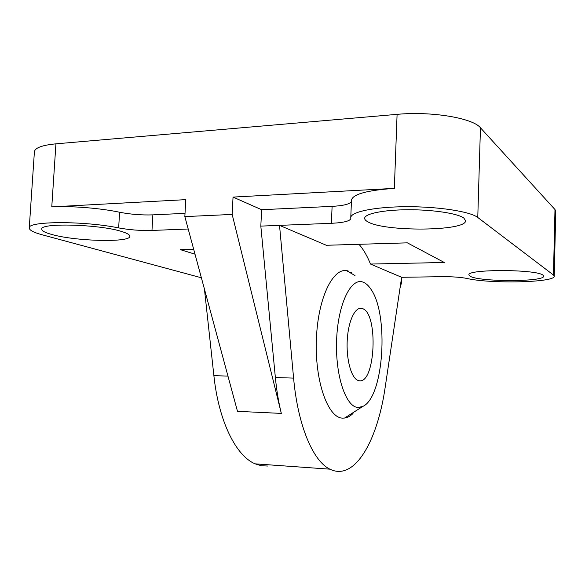 <?xml version="1.0" encoding="UTF-8"?>
<svg xmlns="http://www.w3.org/2000/svg" width="585" height="585" viewBox="0 0 585 585"><rect width="100%" height="100%" fill="white"/><g stroke="black" fill="none" stroke-linecap="round" stroke-linejoin="round"><path stroke-width="0.88" d="M51.641 234.439C45.125 232.64 41.842 230.885 41.784 229.181C39.663 222.534 100.693 224.355 122.075 231.638C127.303 233.283 129.892 234.834 129.848 236.274C130.784 242.724 75.487 241.356 51.641 234.439M470.186 276.259L468.951 274.921C466.333 269.056 536.73 269.144 542.982 275.169L543.662 276.164C544.62 282.029 479.071 281.948 470.186 276.259M367.899 221.854C365.72 220.684 364.638 219.499 364.66 218.285C364.594 213.781 383.314 209.847 408.059 209.744C432.776 209.605 457.653 213.415 463.803 218.03L465.601 220.699C466.494 231.331 384.594 231.938 367.899 221.854M260.822 226.11L275.367 377.544C276.617 390.422 278.599 402.378 281.327 413.405L232.165 214.432L233.042 197.094L261.619 209.708L260.822 226.11L279.528 225.371L326.35 245.276L407.372 242.848L444.3 262.489L370.488 264.047L401.632 277.29L385.105 387.775C378.583 432.578 361.318 469.104 340.85 471.298C337.209 471.693 333.567 470.983 329.911 469.17C313.231 461.389 297.845 425.843 293.597 378.107L279.528 225.371L331.388 223.302C343.519 222.709 350.005 221.115 350.839 218.512L350.766 217.642C350.642 211.909 374.546 206.819 406.538 206.71C438.487 206.549 470.362 211.551 477.769 217.474L553.454 275.016L554.229 276.222C555.172 282.606 490.062 283.959 467.013 278.46C460.592 277.21 452.263 276.617 442.033 276.683L401.632 277.29M204.428 289.048L213.883 375.665C218.739 421.668 236.179 456.11 255.162 463.846L261.385 465.748L267.616 466.033M353.004 413.5C350.291 416.147 347.475 417.661 344.565 418.056L343.007 418.136C328.039 418.677 314.467 380.952 316.426 338.291C318.181 295.601 334.496 264.925 348.967 271.316M232.165 214.432L184.845 216.604L237.488 411.343L281.327 413.405M184.845 216.604L185.767 199.646L51.772 206.885C70.865 205.774 100.262 208.128 119.596 212.238L118.653 227.916C129.687 229.92 140.795 230.761 151.976 230.446L188.195 229.006M401.522 278.036L401.332 283.374L400.052 287.878M351.271 272.471L350.883 272.478M351.417 201.606C349.735 204.158 343.293 205.744 332.104 206.366L261.619 209.708M233.042 197.094L394.348 188.37C367.058 190.293 352.77 194.205 351.483 200.114L350.766 217.642M185.021 213.342L152.868 214.87C141.694 215.258 130.609 214.381 119.596 212.238M201.379 277.773L42.252 234.812C33.689 232.486 29.352 230.205 29.25 227.982C27.188 221.02 84.152 220.794 118.653 227.916M195.002 254.183L180.348 249.649L193.672 249.254M358.993 244.296C363.329 249.225 367.161 255.806 370.488 264.047M554.229 276.222L555.75 211.273L554.99 209.54L480.453 127.779C472.841 118.06 431.438 111.084 397.091 114.353L55.926 143.837C42.12 145.182 34.946 147.844 34.398 151.822L29.25 227.982M358.232 407.467C345.94 407.518 335.044 375.402 336.638 339.454C338.05 303.476 351.227 277.122 363.161 282.182C365.976 283.257 368.587 285.641 371 289.326C389.171 314.745 383.797 397.464 362.758 406.451L358.232 407.467M359.278 380.755L357.625 380.265C350.949 377.332 346.013 358.393 347.293 339.307C348.492 320.185 355.49 306.233 362.122 308.456L362.744 308.69C378.539 314.086 375.336 383.848 359.278 380.755M293.597 378.107L275.367 377.544M227.96 376.096L213.883 375.665M332.104 206.366L331.388 223.302M152.868 214.87L151.976 230.446M397.091 114.353L394.348 188.37M55.926 143.837L51.772 206.885M554.99 209.54L553.454 275.016M480.453 127.779L477.769 217.474M329.911 469.17L255.162 463.846M355.022 275.564L346.576 270.68M358.627 308.69L362.744 308.69M344.58 418.056L362.758 406.451"/></g></svg>
